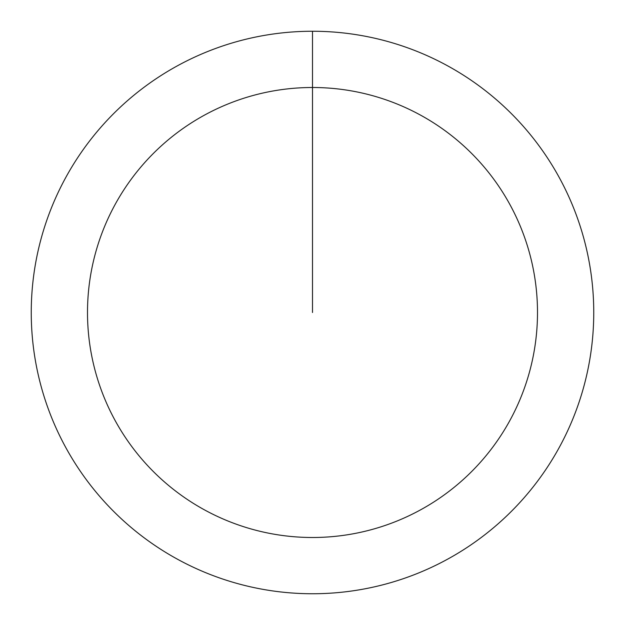 <?xml version="1.0" encoding="UTF-8"?>
<svg xmlns="http://www.w3.org/2000/svg" width="625" height="625" viewBox="0 0 625 625"><rect width="100%" height="100%" fill="white"/><g stroke="black" fill="none" stroke-linecap="round" stroke-linejoin="round"><path stroke-width="0.94" d="M312.5 31.25A281.25 281.25 0 0 1 593.75 312.5A281.25 281.25 0 0 1 312.5 593.75A281.25 281.25 0 0 1 31.25 312.5A281.25 281.25 0 0 1 312.5 31.25L312.5 87.5A225 225 0 0 1 537.5 312.5A225 225 0 0 1 312.5 537.5A225 225 0 0 1 87.5 312.5A225 225 0 0 1 312.5 87.5L312.5 312.5"/></g></svg>
